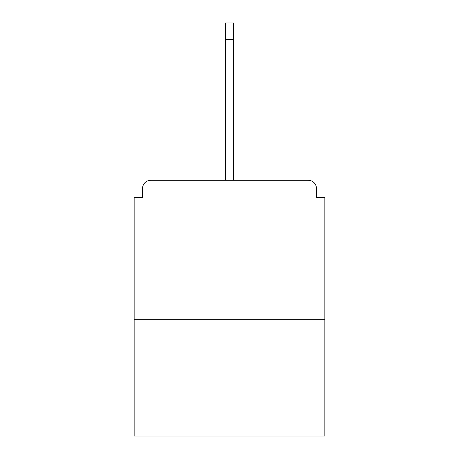 <?xml version="1.0" encoding="UTF-8"?>
<svg xmlns="http://www.w3.org/2000/svg" width="459" height="459" viewBox="0 0 459 459"><rect width="100%" height="100%" fill="white"/><g stroke="black" fill="none" stroke-linecap="round" stroke-linejoin="round"><path stroke-width="0.69" d="M316.515 197.531L316.515 188.638L316.515 197.531L324.852 197.531L324.852 436.05L134.148 436.05L134.148 197.531L142.485 197.531L142.485 188.638L142.485 197.531M324.852 319.292L134.148 319.292M316.515 188.638A8.342 8.342 0 0 0 308.173 180.295L150.827 180.295A8.342 8.342 0 0 0 142.485 188.638M308.173 180.295L272.87 180.295L308.173 180.295M186.13 180.295L150.827 180.295L186.13 180.295M225.329 39.629L225.329 22.95L233.671 22.95L233.671 39.629L225.329 39.629L225.329 180.295M233.671 39.629L233.671 180.295"/></g></svg>
